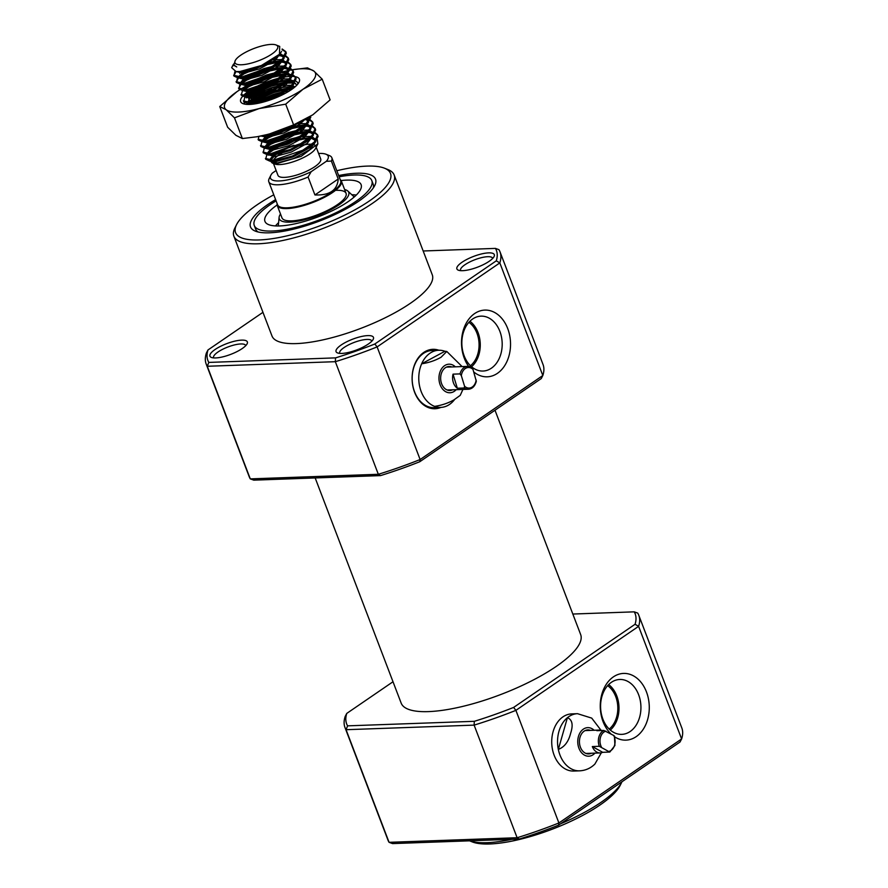 <?xml version="1.0" encoding="UTF-8"?>
<svg xmlns="http://www.w3.org/2000/svg" width="888" height="888" viewBox="0 0 888 888"><rect width="100%" height="100%" fill="white"/><g stroke="black" fill="none" stroke-linecap="round" stroke-linejoin="round"><path stroke-width="1.33" d="M326.34 161.305L311.166 171.695L308.081 177.034A33.744 9.657 159.1 0 1 278.388 184.782A33.744 9.657 159.1 0 1 268.809 181.796L277.611 204.828A33.744 9.657 -20.9 0 0 287.19 207.814A33.744 9.657 -20.9 0 0 323.143 197.158A33.744 9.657 -20.9 0 0 340.648 180.752L331.846 157.72A33.744 9.657 159.1 0 1 331.379 161.083L326.34 161.305A30.88 8.836 -20.9 0 0 325.94 154.212A30.88 8.836 -20.9 0 0 319.436 153.446A30.88 8.836 -20.9 0 0 318.603 153.491M277.167 203.674A34.31 9.824 -20.9 0 0 277.267 205.55A34.31 9.824 -20.9 0 0 287.013 208.58A34.31 9.824 -20.9 0 0 323.576 197.747A34.31 9.824 -20.9 0 0 341.381 181.063A34.31 9.824 -20.9 0 0 340.204 179.598M282.14 49.706L285.958 52.07M282.14 48.984L285.836 51.659L286.325 53.247L283.205 59.33L279.176 62.848L260.65 72.849L241.791 77.867L238.017 77.933L233.944 76.057L234.798 71.828M285.836 51.659L282.639 58.797L272.327 66.311L241.481 77.067L233.633 75.258M307.059 132.445L314.141 132.945M314.807 133.145L317.726 135.242M315.107 132.578L317.604 134.832L318.093 136.43L314.974 142.513L310.933 146.032L292.407 156.033L273.548 161.05L269.774 161.105L265.701 159.241L266.811 154.723M309.213 131.591L314.496 132.345M317.604 134.832L314.285 142.091L302.775 150.239L273.249 160.251L265.401 158.441M304.617 126.052L311.688 126.551M312.365 126.751L315.284 128.849M312.665 126.174L315.162 128.438L315.651 130.037L312.532 136.108L308.491 139.627L289.965 149.628L271.106 154.656L267.332 154.712L263.259 152.836L264.113 148.618M305.639 125.197L312.054 125.952M315.162 128.438L312.143 135.398L300.71 143.623L270.807 153.857L262.959 152.037M305.05 119.603L309.246 120.146M309.923 120.346L312.842 122.455M310.212 119.78L312.72 122.045L313.209 123.632L310.079 129.715L306.049 133.233L287.523 143.234L268.664 148.252L264.89 148.318L260.817 146.442L261.782 142.08M306.293 118.892L309.612 119.547M312.72 122.045L309.446 129.26L299.778 136.364L268.365 147.452L260.517 145.643M310.534 116.317L310.767 117.238L307.637 123.31L303.607 126.829L285.081 136.841L266.222 141.858L262.448 141.913L258.375 140.038L258.763 136.441M310.456 116.372L306.282 123.543L295.094 131.224L265.912 141.059L258.064 139.238M292.929 125.641L282.639 130.436L263.558 135.476M285.07 74.858L292.141 75.358M292.818 75.558L295.737 77.656M293.118 74.992L295.615 77.245L296.104 78.843L292.985 84.926L288.944 88.445L270.418 98.446L251.559 103.463L247.785 103.519L243.712 101.654L244.866 97.081M286.091 74.015L292.507 74.758M295.615 77.245L292.718 84.071L281.552 92.219L251.26 102.664L243.412 100.855M282.628 68.465L289.699 68.964M290.376 69.164L293.295 71.262M290.665 68.587L293.173 70.851L293.662 72.45L290.531 78.521L286.502 82.04L267.976 92.041L249.117 97.07L245.343 97.125L241.27 95.249L242.424 90.676M283.649 67.61L290.065 68.365M293.173 70.851L289.555 78.41L280.508 85.015L248.818 96.27L240.97 94.45M280.175 62.06L287.257 62.56M287.934 62.759L290.853 64.857M288.223 62.193L290.72 64.447L291.22 66.045L288.089 72.128L284.06 75.647L265.534 85.648L246.675 90.665L242.901 90.731L238.828 88.856L239.927 84.349M281.207 61.217L287.623 61.96M290.72 64.447L287.423 71.695L276.479 79.52L246.365 89.866L238.528 88.056M278.044 55.644L284.815 56.166M285.481 56.366L288.4 58.464M285.781 55.789L288.278 58.053L288.778 59.651L285.647 65.723L281.618 69.242L263.092 79.254L244.233 84.271L240.459 84.327L236.386 82.451L237.44 78M279.887 54.812L285.181 55.567M288.278 58.053L285.237 65.035L273.937 73.182L243.923 83.472L236.075 81.652M267.543 153.946L276.346 147.93A28.594 8.181 -20.9 0 0 268.232 153.968L269.708 151.67L276.357 146.875M266.256 147.563L270.907 144.222L290.043 135.809L305.583 132.556M265.101 147.552L279.276 138.928M288.478 135.42L306.749 131.646M263.814 141.17L268.465 137.818L287.601 129.415L303.141 126.152M262.659 141.148L276.834 132.523M286.047 129.015L304.307 125.252M246.709 96.37L251.359 93.029L266.134 86.103M245.754 96.137L259.729 87.734M268.942 84.227L286.247 80.519M244.267 89.977L248.918 86.636L268.054 78.222L283.594 74.969M244.3 88.889L257.287 81.341M266.5 77.822L284.759 74.059M238.728 88.434L240.981 84.36M241.825 83.583L246.476 80.231L265.612 71.828L281.141 68.565M241.847 82.495L254.845 74.947M264.047 71.428L282.317 67.666M236.286 82.04L238.528 77.966M239.383 77.178L244.034 73.837L263.17 65.435L278.699 62.171M239.405 76.102L250.46 69.419M264.347 64.18L279.875 61.261M233.833 75.635L236.086 71.573M273.449 163.492L277.977 175.358A22.877 6.549 -20.9 0 0 284.482 177.378A22.877 6.549 -20.9 0 0 308.858 170.152A22.877 6.549 -20.9 0 0 320.723 159.041L316.195 147.175M272.183 162.992L274.769 164.014A22.877 6.549 -20.9 0 0 279.587 164.58A22.877 6.549 -20.9 0 0 300.943 158.797A22.877 6.549 -20.9 0 0 315.562 148.44L317.871 143.845L301.132 156.377L277.178 163.492L272.183 162.992L270.618 161.15M315.917 146.531A22.877 6.549 -20.9 0 0 315.839 146.243A22.877 6.549 -20.9 0 0 312.92 144.433M311.843 144.278A22.877 6.549 -20.9 0 0 309.335 144.222A22.877 6.549 -20.9 0 0 296.548 146.742M325.94 154.212L329.381 155.578A33.744 9.657 159.1 0 1 331.846 157.72M308.081 177.034L314.929 194.949C329.615 195.538 337.373 190.232 338.217 179.01L331.379 161.083M241.481 64.769A22.877 6.549 -20.9 0 0 268.653 56.033A22.877 6.549 -20.9 0 0 276.046 44.966A22.877 6.549 -20.9 0 0 271.217 44.4A22.877 6.549 -20.9 0 0 249.872 50.183A22.877 6.549 -20.9 0 0 235.253 60.539A22.877 6.549 -20.9 0 0 241.481 64.769M235.253 60.539L233.888 65.057L236.741 66.955L233.078 64.88L231.935 67.155A28.594 8.181 159.1 0 0 231.69 67.71L236.064 71.573L239.927 71.517L261.383 65.512L279.454 54.301L279.72 46.42L276.046 44.966M310.789 137.918L316.716 139.127M317.271 139.505L317.871 143.845M284.87 151.493A22.877 6.549 -20.9 0 0 273.437 160.228M273.082 161.083A22.877 6.549 -20.9 0 0 273.093 162.56A22.877 6.549 -20.9 0 0 273.682 163.381M270.629 160.362L276.346 153.846M278.31 152.525L293.917 145.188L270.296 153.89M268.931 154.767L268.309 155.189M276.346 147.93L281.341 145.443M291.919 141.37L309.335 137.94M233.078 64.88L233.777 63.903M232.867 65.701A28.594 8.181 159.1 0 1 233.777 64.646M268.809 181.796A33.744 9.657 159.1 0 1 269.219 178.544A33.744 9.657 159.1 0 1 269.286 178.421M276.135 170.507L272.372 173.082A30.88 8.836 -20.9 0 0 270.873 175.247A30.88 8.836 -20.9 0 0 281.263 180.819A30.88 8.836 -20.9 0 0 311.166 171.695M232.9 65.945L233.855 64.968M338.217 179.01L314.929 194.949M278.81 54.945L274.869 58.541L258.885 67.299L242.624 71.75L237.895 71.628M280.175 53.502L283.294 55.833L283.239 58.164M281.774 60.717L277.311 64.935L261.338 73.693L245.066 78.144L240.137 77.966M239.671 73.404L242.102 71.273M272.527 59.718L281.729 59.674M282.639 59.907L285.736 62.238L285.681 64.569M284.216 67.111L279.753 71.34L263.78 80.098L247.508 84.549L242.579 84.371M241.081 83.572L240.659 82.551L244.799 77.478M246.531 76.301L264.014 68.576L271.75 66.644M274.115 66.234L284.171 66.067M285.081 66.3L288.178 68.631L288.123 70.962M286.658 73.515L282.195 77.733L266.222 86.491L249.95 90.942L245.021 90.765M243.523 89.977L243.101 88.944L247.241 83.883M248.973 82.695L266.456 74.981L274.192 73.038M276.557 72.638L286.613 72.472M287.523 72.694L290.62 75.036L290.565 77.367M289.1 79.909L284.637 84.138L268.664 92.896L252.403 97.347L247.463 97.169M245.965 96.37L245.554 95.349L249.695 90.276M251.415 89.1L268.898 81.374L276.634 79.443M279.01 79.032L289.066 78.865M289.965 79.099L293.062 81.43L293.007 83.761M291.553 86.303L287.079 90.532L271.106 99.29L254.845 103.741L249.905 103.563M248.407 102.775L247.996 101.743L249.439 99.001M251.149 97.436L252.137 96.681M253.857 95.493L271.339 87.779L279.076 85.836M281.452 85.426L291.508 85.27M292.407 85.492L294.949 86.935M253.591 103.829L254.579 103.075M256.299 101.898L273.782 94.172L281.518 92.241M283.894 91.83L288.744 91.342M298.834 122.877L283.328 131.291L267.055 135.731L262.648 135.675M306.826 118.592L307.892 120.524L307.67 122.156M306.205 124.697L301.742 128.927L285.769 137.684L269.497 142.136L264.569 141.958M263.07 141.159L262.648 140.138L266.788 135.065M297.214 123.665L306.16 123.654M307.07 123.887L310.167 126.218L310.112 128.549M308.647 131.102L304.184 135.32L288.212 144.078L271.95 148.529L267.011 148.352M265.512 147.563L265.101 146.531L269.242 141.47M270.962 140.282L288.445 132.567L296.181 130.625M298.557 130.225L308.613 130.059M309.512 130.281L312.609 132.623L312.554 134.954M311.1 137.496L306.626 141.725L290.654 150.483L274.392 154.934L269.453 154.756M267.954 153.957L267.543 152.936L271.684 147.863M273.404 146.687L290.887 138.961L298.623 137.03M300.999 136.619L311.055 136.452M311.954 136.685L315.051 139.016L315.007 141.347M313.542 143.889L309.068 148.118L293.096 156.876L276.834 161.327L271.894 161.15M270.396 160.362L269.985 159.329L274.126 154.268M275.846 153.08L293.917 145.188M236.741 66.955L233.988 65.279M281.585 51.449L275.48 60.14L259.496 68.898L243.234 73.349L236.408 71.595M279.032 54.723L283.894 57.409M284.082 58.353L277.922 66.545L261.949 75.302L245.676 79.742L238.85 77.978M238.905 77.178L240.393 74.881L246.365 70.474M268.32 62.171L280.22 60.983M281.341 61.105L286.336 63.814L285.736 62.238M286.524 64.746L280.364 72.938L264.391 81.696L248.118 86.147L241.259 84.371M241.347 83.583L242.835 81.285L249.484 76.49M253.258 74.548L265.013 70.063M269.386 68.876L282.662 67.388M283.783 67.499L288.778 70.208L288.178 68.631M288.966 71.151L282.806 79.332L266.833 88.09L250.56 92.541L243.734 90.776M243.789 89.977L245.277 87.679L251.926 82.895M255.7 80.941L267.466 76.457M271.828 75.28L285.104 73.782M286.225 73.904L291.22 76.601M291.408 77.545L285.248 85.736L269.275 94.494L253.013 98.945L246.176 97.169M246.231 96.381L247.719 94.084L254.368 89.288M258.142 87.346L269.908 82.85M274.281 81.674L287.546 80.186M295.16 80.786L288.667 80.297L293.673 83.006L293.062 81.43M293.861 83.949L288.522 91.486M249.084 104.429L248.629 103.563M248.673 102.775L250.161 100.477L256.81 95.693M260.584 93.74L271.95 89.377L261.882 93.329M276.723 88.079L289.988 86.58L276.723 88.079M291.109 86.691L294.206 87.546L291.109 86.691M256.798 103.563L259.252 102.087L256.798 103.563M263.037 100.144L274.792 95.649L263.037 100.144M279.165 94.472L285.337 93.307L279.165 94.472M304.262 120.035L299.911 124.131L283.938 132.889L267.665 137.329L260.994 136.019M305.694 119.236L308.325 121.401M308.513 122.333L302.353 130.525L286.38 139.283L270.107 143.734L263.281 141.958M263.336 141.17L264.824 138.872L271.473 134.077M291.375 126.462L304.651 124.975M305.772 125.086L310.767 127.794M310.955 128.738L304.795 136.918L288.822 145.688L272.561 150.128L265.723 148.363M265.778 147.563L267.266 145.266L273.915 140.482M277.7 138.528L289.455 134.044M293.828 132.867L307.093 131.369M308.214 131.491L313.209 134.188M313.409 135.131L307.237 143.323L291.264 152.081L275.002 156.532L268.176 154.756M280.142 144.933L291.897 140.448M296.27 139.261L309.535 137.773M310.656 137.884L315.662 140.593M315.851 141.536L309.679 149.717L293.706 158.475L277.445 162.926L270.696 161.461M607.647 685.647A24.875 18.259 -92.1 0 1 615.717 696.603A24.875 18.259 -92.1 0 1 609.201 729.081M602.897 719.147A27.473 20.169 87.9 0 0 621.056 734.376A27.473 20.169 87.9 0 0 630.147 731.512A27.473 20.169 87.9 0 0 638.616 694.694A27.473 20.169 87.9 0 0 619.091 679.509A27.473 20.169 87.9 0 0 611.366 682.328A27.473 20.169 87.9 0 0 602.897 719.147M611 733.954A33.378 24.498 -92.1 0 1 613.353 676.9A33.378 24.498 -92.1 0 1 646.464 691.919A33.378 24.498 -92.1 0 1 636.174 736.652A33.378 24.498 -92.1 0 1 614.762 736.918M610.3 730.08A26.496 19.447 87.9 0 0 616.772 695.881A26.496 19.447 87.9 0 0 608.669 684.57M577.522 713.686L571.706 713.897A28.594 20.99 87.9 0 0 554.134 755.2A28.594 20.99 87.9 0 0 573.748 771.05L579.575 770.84A28.594 20.99 -92.1 0 1 558.33 749.417A28.594 20.99 -92.1 0 1 558.952 731.379A28.594 20.99 -92.1 0 1 567.41 717.693A28.594 20.99 -92.1 0 1 577.522 713.686L591.719 718.115L600.976 730.225M560.606 823.775A85.781 24.553 -20.9 0 0 600.921 802.408A85.781 24.553 -20.9 0 0 621.811 782.139L620.146 785.447A82.917 23.732 159.1 0 1 599.955 805.039A82.917 23.732 159.1 0 1 472.294 841.913L469.552 840.825M393.007 681.751L346.753 713.419A154.401 44.2 -20.9 0 0 347.596 725.851L474.336 721.311A154.401 44.2 -20.9 0 0 513.608 707.436L635.064 624.275A154.401 44.2 -20.9 0 0 634.232 611.843L572.827 614.041M519.302 839.038L517.116 837.728A157.265 45.011 -20.9 0 0 558.907 822.965L681.607 738.949L638.605 626.34L515.906 710.356L558.907 822.965L558.563 825.163A154.401 44.2 159.1 0 1 519.302 839.038L392.552 843.589L389.066 842.324L517.116 837.728L474.114 725.119L346.065 729.703L389.066 842.324A157.265 45.011 -20.9 0 1 387.978 840.126L344.977 727.505A157.265 45.011 159.1 0 1 345.177 716.472L346.753 713.419M634.232 611.843L637.717 613.097A157.265 45.011 159.1 0 1 638.805 615.306L681.806 727.916A157.265 45.011 -20.9 0 1 681.607 738.949L680.03 742.013L558.563 825.163M513.608 707.436L515.906 710.356A157.265 45.011 159.1 0 1 474.114 725.119L474.336 721.311M638.805 615.306A157.265 45.011 159.1 0 1 638.605 626.34L635.064 624.275M347.596 725.851L346.065 729.703A157.265 45.011 159.1 0 1 344.977 727.505M469.586 840.825A85.781 24.553 -20.9 0 0 511.932 839.304M315.173 477.944L401.165 703.118A96.071 27.506 -20.9 0 0 461.86 706.615A96.071 27.506 -20.9 0 0 556.099 666.511A96.071 27.506 -20.9 0 0 580.663 634.576L494.993 410.234M440.959 407.392A29.737 21.834 -92.1 0 1 414.607 392.274A29.737 21.834 -92.1 0 1 416.661 360.328A29.737 21.834 -92.1 0 1 438.916 350.249M438.739 350.249L432.145 350.483A28.594 20.99 87.9 0 0 414.574 391.797A28.594 20.99 87.9 0 0 434.188 407.636L440.792 407.403A28.594 20.99 -92.1 0 1 434.621 406.371A28.594 20.99 -92.1 0 1 421.656 363.791C428.76 362.737 435.22 360.561 441.047 357.254L446.786 351.459L444.91 351.282A28.594 20.99 -92.1 0 0 438.739 350.249A28.594 20.99 -92.1 0 0 431.668 352.214A28.594 20.99 -92.1 0 0 421.656 363.791L444.91 351.282M468.631 366.433A33.378 24.498 -92.1 0 1 464.324 358.308A33.378 24.498 -92.1 0 1 474.614 313.575A33.378 24.498 -92.1 0 1 507.725 328.593A33.378 24.498 -92.1 0 1 503.008 368.032A33.378 24.498 -92.1 0 1 473.748 371.95M499.877 331.368A27.473 20.169 87.9 0 0 480.353 316.184A27.473 20.169 87.9 0 0 464.158 355.822A27.473 20.169 87.9 0 0 482.317 371.051A27.473 20.169 87.9 0 0 499.877 331.368M273.782 194.816A82.917 23.732 -20.9 0 0 236.574 224.631A82.917 23.732 -20.9 0 0 259.118 239.949A82.917 23.732 -20.9 0 0 357.642 208.28A82.917 23.732 -20.9 0 0 384.437 168.176A82.917 23.732 -20.9 0 0 366.955 166.112A82.917 23.732 -20.9 0 0 336.818 170.74M384.437 168.176L387.867 169.53A85.781 24.553 159.1 0 1 394.15 174.992A85.781 24.553 159.1 0 1 349.639 216.683A85.781 24.553 159.1 0 1 258.242 243.778A85.781 24.553 159.1 0 1 233.877 236.186A85.781 24.553 159.1 0 1 234.92 227.939L236.574 224.631M468.908 322.322A24.875 18.259 -92.1 0 1 476.978 333.278A24.875 18.259 -92.1 0 1 470.462 365.745M462.593 270.685A20.013 5.728 159.1 0 1 458.375 270.196A20.013 5.728 159.1 0 1 464.835 260.506A20.013 5.728 159.1 0 1 488.622 252.869A20.013 5.728 159.1 0 1 494.061 256.565A20.013 5.728 159.1 0 1 481.274 265.623A20.013 5.728 159.1 0 1 462.593 270.685M492.674 258.43A17.161 4.906 -20.9 0 0 492.607 258.219A17.161 4.906 -20.9 0 0 487.734 256.699A17.161 4.906 -20.9 0 0 469.452 262.115A17.161 4.906 -20.9 0 0 460.561 270.463A17.161 4.906 -20.9 0 0 460.65 270.651M341.747 353.424A20.013 5.728 159.1 0 1 337.529 352.925A20.013 5.728 159.1 0 1 343.989 343.245A20.013 5.728 159.1 0 1 367.776 335.609A20.013 5.728 159.1 0 1 373.215 339.305A20.013 5.728 159.1 0 1 360.428 348.362A20.013 5.728 159.1 0 1 341.747 353.424M371.828 341.17A17.161 4.906 -20.9 0 0 371.761 340.959A17.161 4.906 -20.9 0 0 366.888 339.438A17.161 4.906 -20.9 0 0 348.607 344.855A17.161 4.906 -20.9 0 0 339.704 353.191A17.161 4.906 -20.9 0 0 339.804 353.391M215.64 357.942A20.013 5.728 159.1 0 1 211.422 357.453A20.013 5.728 159.1 0 1 217.882 347.763A20.013 5.728 159.1 0 1 241.669 340.126A20.013 5.728 159.1 0 1 247.108 343.823A20.013 5.728 159.1 0 1 234.321 352.88A20.013 5.728 159.1 0 1 215.64 357.942M245.721 345.687A17.161 4.906 -20.9 0 0 245.654 345.476A17.161 4.906 -20.9 0 0 240.781 343.956A17.161 4.906 -20.9 0 0 222.5 349.373A17.161 4.906 -20.9 0 0 213.597 357.72A17.161 4.906 -20.9 0 0 213.697 357.92M471.561 366.755A26.496 19.447 87.9 0 0 478.033 332.556A26.496 19.447 87.9 0 0 469.93 321.245M338.65 175.547A66.911 19.148 159.1 0 1 356.543 173.249A66.911 19.148 159.1 0 1 374.725 185.592A66.911 19.148 159.1 0 1 331.979 215.895A66.911 19.148 159.1 0 1 269.53 232.811A66.911 19.148 159.1 0 1 255.422 231.158A66.911 19.148 159.1 0 1 275.613 199.611M339.138 176.801A62.904 18.004 159.1 0 1 353.935 175.025A62.904 18.004 159.1 0 1 371.806 180.586A62.904 18.004 159.1 0 1 339.161 211.166A62.904 18.004 159.1 0 1 272.139 231.035A62.904 18.004 159.1 0 1 254.268 225.474L255.633 229.049A62.904 18.004 -20.9 0 0 258.142 231.99M233.877 236.186L271.994 336.008A85.781 24.553 -20.9 0 0 296.359 343.589A85.781 24.553 -20.9 0 0 387.756 316.505A85.781 24.553 -20.9 0 0 432.267 274.803L394.15 174.992M262.948 312.332L207.97 349.972A154.401 44.2 -20.9 0 0 208.813 362.415L335.553 357.875A154.401 44.2 -20.9 0 0 374.825 344L496.281 260.839A154.401 44.2 -20.9 0 0 495.449 248.396L423.176 250.993M206.194 364.069L249.195 476.678A157.265 45.011 -20.9 0 0 250.283 478.887L378.332 474.292A157.265 45.011 -20.9 0 0 420.124 459.529L542.823 375.513L499.822 262.904L377.123 346.908A157.265 45.011 159.1 0 1 335.331 361.682L207.281 366.267A157.265 45.011 159.1 0 1 206.194 364.069A157.265 45.011 159.1 0 1 206.393 353.036L207.97 349.972M495.449 248.396L498.934 249.661A157.265 45.011 159.1 0 1 500.022 251.859L543.023 364.48A157.265 45.011 -20.9 0 1 542.823 375.513L541.247 378.577L419.78 461.727L420.124 459.529L377.123 346.908L374.825 344M373.26 188.023A62.904 18.004 -20.9 0 0 373.171 184.171L371.806 180.586M419.78 461.727A154.401 44.2 159.1 0 1 380.519 475.602L253.768 480.142L250.283 478.887L207.281 366.267L208.813 362.415M380.519 475.602L378.332 474.292L335.331 361.682L335.553 357.875M500.022 251.859A157.265 45.011 159.1 0 1 499.822 262.904L496.281 260.839M570.629 733.277C573.382 724.897 572.305 719.702 567.41 717.693L558.33 749.417C564.468 747.041 568.564 741.669 570.629 733.277M587.701 753.879A12.01 8.813 87.9 0 0 589.41 753.324M590.52 730.391A12.01 8.813 87.9 0 0 587.823 729.914A12.01 8.813 87.9 0 0 580.019 737.34A12.01 8.813 87.9 0 0 588.677 753.923A12.01 8.813 87.9 0 0 591.341 753.246M588.589 730.458A12.01 8.813 87.9 0 0 586.846 730.025M601.331 752.791L594.893 764.057C590.609 768.264 585.503 770.518 579.575 770.84M585.148 730.58L599.367 730.069A11.433 8.392 -92.1 0 0 596.869 730.691L603.851 730.447L613.708 735.464A10.29 7.559 87.9 0 1 614.596 745.143A10.29 7.559 87.9 0 1 609.168 751.326L609.679 752.058L602.697 752.314A11.433 8.392 -92.1 0 1 600.188 752.935A11.433 8.392 -92.1 0 1 592.329 746.553L599.311 746.297L609.679 752.058M599.367 730.069A11.433 8.392 -92.1 0 1 601.92 730.513M613.708 735.464L614.219 736.208M592.329 746.553L602.697 752.314M462.926 389.444L460.217 395.371L454.001 399.844C448.218 403.13 441.758 405.305 434.621 406.371M449.805 367.022A12.01 8.813 87.9 0 0 448.063 366.589M451.737 366.955A12.01 8.813 87.9 0 0 449.039 366.478A12.01 8.813 87.9 0 0 446.065 367.299A12.01 8.813 87.9 0 0 440.859 380.863A12.01 8.813 87.9 0 0 449.894 390.476A12.01 8.813 87.9 0 0 452.558 389.81M454.589 399.522A28.594 20.99 -92.1 0 1 447.863 405.439A28.594 20.99 -92.1 0 1 440.792 407.403M448.917 390.443A12.01 8.813 87.9 0 0 450.616 389.876M471.217 388.456A11.433 8.392 -92.1 0 1 468.387 389.244C472.305 388.889 474.958 386.247 476.323 381.307L472.96 369.364L472.016 367.776L467.576 366.389A11.433 8.392 -92.1 0 1 471.65 367.643M457.331 388.234L464.313 387.989L464.557 386.213L461.327 375.624L460.028 373.904L453.035 374.148A11.433 8.392 -92.1 0 0 457.331 388.234L453.035 374.148M336.319 190.31A34.31 9.824 159.1 0 1 346.065 193.351A34.31 9.824 159.1 0 1 328.26 210.023A34.31 9.824 159.1 0 1 291.697 220.868A34.31 9.824 159.1 0 1 281.962 217.826L277.267 205.55M344.611 189.521A37.174 10.645 159.1 0 1 347.874 191.075A37.174 10.645 159.1 0 1 331.601 209.279A37.174 10.645 159.1 0 1 289.843 222.133A37.174 10.645 159.1 0 1 279.098 217.338A37.174 10.645 159.1 0 1 280.497 214.008M341.114 180.542A51.471 14.73 159.1 0 1 346.498 180.12A51.471 14.73 159.1 0 1 361.349 185.537A51.471 14.73 159.1 0 1 333.089 210.345A51.471 14.73 159.1 0 1 279.565 225.941A51.471 14.73 159.1 0 1 265.357 222.189A51.471 14.73 159.1 0 1 277.112 204.973M254.268 225.474A62.904 18.004 159.1 0 1 276.09 200.866M293.984 82.606L286.569 81.996M284.981 82.129L265.634 87.035L248.873 95.704A28.594 8.181 -20.9 0 0 248.152 96.315M297.857 84.005L297.458 82.273L295.726 80.997M296.747 85.259L294.672 82.884M247.219 97.169A28.594 8.181 -20.9 0 0 246.509 97.891M244.133 102.298A28.594 8.181 -20.9 0 0 244.3 103.175A28.594 8.181 -20.9 0 0 244.589 103.707L244.677 102.719M295.338 76.701A31.457 9.002 159.1 0 1 299.034 82.218A31.457 9.002 159.1 0 1 278.943 96.459A31.457 9.002 159.1 0 1 249.584 104.418A31.457 9.002 159.1 0 1 242.946 103.641A31.457 9.002 159.1 0 1 242.502 96.47M242.946 95.96A31.457 9.002 159.1 0 1 250.183 90.188M252.259 88.911A31.457 9.002 159.1 0 1 278.643 78.266M281.141 77.689A31.457 9.002 159.1 0 1 290.487 76.412A31.457 9.002 159.1 0 1 291.397 76.39M273.238 74.537A48.607 13.919 159.1 0 1 280.908 72.261A48.607 13.919 159.1 0 1 288.567 70.463M289.677 70.241A48.607 13.919 159.1 0 1 291.863 69.841M292.452 69.752A48.607 13.919 159.1 0 1 301.643 68.776A48.607 13.919 159.1 0 1 313.897 71.084L307.459 67.877L292.452 69.752M242.38 138.55L235.942 135.342L227.639 127.239L219.736 106.538L226.174 109.746L234.476 117.849L242.38 138.55L256.976 136.752L268.92 134.155A48.607 13.919 -20.9 0 0 309.823 116.772A48.607 13.919 -20.9 0 0 310.312 116.461M249.728 104.407L250.805 103.519M252.07 102.586L273.548 92.618L285.57 89.788M287.435 89.533L292.008 89.211M250.505 102.719L254.112 100.233L273.249 91.819L287.124 88.733M288.778 88.567L292.385 88.4M284.993 83.139L293.639 83.039M294.461 83.183L295.649 83.483M286.336 82.162L291.297 82.04M234.476 117.849L259.152 108.569L285.703 104.174L293.606 124.875L268.92 134.155A48.607 13.919 -20.9 0 1 257.942 136.585L256.976 136.752M285.703 104.174L303.019 89.233L322.2 79.187L330.103 99.889L312.787 114.83L293.606 124.875M322.2 79.187L313.897 71.084A48.607 13.919 159.1 0 1 303.019 89.233A48.607 13.919 -20.9 0 1 259.152 108.569A48.607 13.919 159.1 0 1 226.174 109.746A48.607 13.919 159.1 0 1 237.052 91.597L219.736 106.538M239.693 89.855L237.052 91.597A48.607 13.919 159.1 0 1 239.693 89.855M292.285 76.401A31.457 9.002 159.1 0 1 294.827 76.612M240.282 89.488A48.607 13.919 159.1 0 1 252.836 82.651M259.152 79.809A48.607 13.919 159.1 0 1 266.689 76.812M244.311 103.219L244.211 102.375M249.628 96.182L271.106 86.225L283.117 83.383M260.717 88.5L255.611 91.175A28.594 8.181 -20.9 0 0 255.178 91.42L248.873 95.704L270.807 85.426L284.682 82.34M248.696 98.901L252.825 96.559M256.21 94.961L265.146 91.764M258.297 95.294L249.595 102.764M249.273 104.429L249.628 103.574M250.194 102.742L255.977 98.135L272.561 90.976L287.967 88.134M289.355 88.123L292.962 88.523M262.526 102.287L279.82 96.059M594.128 730.258A14.297 10.501 87.9 0 0 578.454 736.474A14.297 10.501 87.9 0 0 582.117 753.335A14.297 10.501 87.9 0 0 594.949 753.124M599.311 746.297A11.433 8.392 -92.1 0 1 598.923 736.896A11.433 8.392 -92.1 0 1 603.851 730.447M605.916 731.135A10.29 7.559 87.9 0 0 601.376 746.986M455.344 366.822A14.297 10.501 87.9 0 0 445.41 365.168A14.297 10.501 87.9 0 0 439.771 383.694A14.297 10.501 87.9 0 0 453.513 391.786A14.297 10.501 87.9 0 0 456.166 389.688M460.028 373.904A11.433 8.392 -92.1 0 1 464.746 367.166A11.433 8.392 -92.1 0 1 467.576 366.389L446.364 367.144M472.96 369.364A10.29 7.559 87.9 0 0 465.845 368.209A10.29 7.559 87.9 0 0 461.327 375.624M447.186 390.01L468.387 389.244A11.433 8.392 -92.1 0 1 464.313 387.989M464.557 386.213A10.29 7.559 87.9 0 0 476.179 379.953M351.803 194.727A48.463 13.875 159.1 0 1 356.288 195.06M275.48 225.918A48.463 13.875 159.1 0 1 278.599 222.677M287.268 80.408L281.019 81.43A28.594 8.181 -20.9 0 0 280.763 81.485L265.212 86.48M346.065 193.351L341.381 181.063M270.873 175.247L269.219 178.544M278.233 55.578L279.454 54.301M239.227 71.817L236.064 71.573M280.675 61.982L283.205 59.33M241.68 78.222L238.017 77.933M283.117 68.376L285.647 65.723M244.122 84.615L240.459 84.327M285.559 74.781L288.089 72.128M246.564 91.02L242.901 90.731M288.001 81.174L290.531 78.521M249.006 97.414L245.343 97.125M290.443 87.579L292.985 84.926M251.448 103.818L247.785 103.519M263.669 135.809L262.482 135.709M305.106 125.963L307.637 123.31M266.111 142.202L262.448 141.913M307.548 132.368L310.079 129.715M268.553 148.607L264.89 148.318M309.99 138.761L312.532 136.108M270.995 155L267.332 154.712M312.432 145.166L314.974 142.513M273.437 161.405L269.774 161.105M283.905 57.431L283.294 55.833M291.231 76.634L290.62 75.036M308.336 121.423L307.725 119.825M310.778 127.817L310.167 126.218M313.22 134.221L312.609 132.623M315.662 140.615L315.051 139.016M279.065 54.69L281.552 54.89M240.393 74.881L237.851 77.545M280.342 60.995L283.994 61.283M242.835 81.285L240.293 83.938M282.784 67.399L286.436 67.688M285.226 73.793L288.889 74.081M287.668 80.186L291.331 80.475M264.824 138.872L262.282 141.525M304.773 124.986L308.436 125.275M267.266 145.266L264.724 147.93M307.215 131.38L310.878 131.668M269.708 151.67L267.177 154.323M309.668 137.773L312.299 137.984M614.441 736.03L614.918 745.487L609.845 752.036M585.969 753.446L600.188 752.935M462.104 366.578L446.786 351.459M279.098 217.338L278.299 225.974M347.874 191.075L354.223 196.981"/></g></svg>
